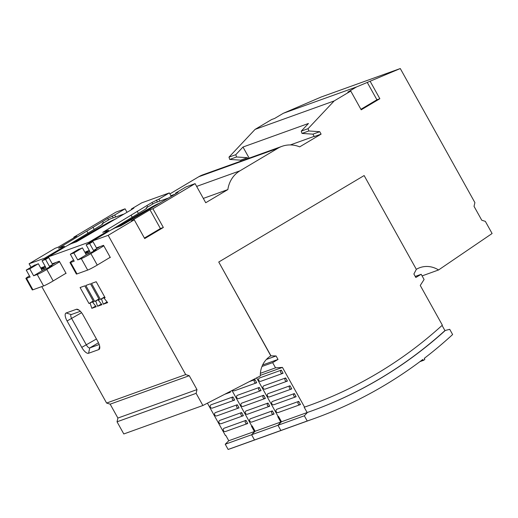 <?xml version="1.0" encoding="UTF-8"?>
<svg xmlns="http://www.w3.org/2000/svg" width="518" height="518" viewBox="0 0 518 518"><rect width="100%" height="100%" fill="white"/><g stroke="black" fill="none" stroke-linecap="round" stroke-linejoin="round"><path stroke-width="0.78" d="M227.855 189.582L205.73 202.739L195.098 183.637L152.901 208.728L149.974 209.784L131.326 220.875L134.253 219.82L108.178 235.327L185.69 374.592L189.258 375.705L196.989 389.601L196.128 393.343L202.894 405.497L260.314 375.977A23.906 22.002 -109.8 0 1 270.933 355.788L218.745 262.024L364.135 175.557L416.33 269.328A23.906 22.002 -109.8 0 1 419.833 267.67A23.906 22.002 -109.8 0 1 438.552 269.975L492.1 233.508L485.334 221.354L481.766 220.241L474.035 206.345L474.896 202.603L400.284 68.544L321.186 97.002L283.288 113.3L356.526 86.946L347.837 92.113L350.764 91.064L334.168 100.932L308.074 128.678L301.262 131.132L302.013 133.424L312.93 134.149L314.284 136.577L321.095 134.13L299.676 146.866A27.888 25.673 70.2 0 0 281.986 146.335A27.888 25.673 70.2 0 0 277.901 148.265L239.97 170.817A27.888 25.673 70.2 0 0 227.855 189.582L203.321 198.407M308.074 128.678L308.819 130.97L302.013 133.424M308.819 130.97L319.742 131.702L312.93 134.149M319.742 131.702L321.095 134.13M195.098 183.637L186.02 186.907L175.589 193.11L178.095 192.204L174.942 194.231L120.778 225.861L115.061 227.914L110.438 230.322L92.58 240.941L108.178 235.327M88.921 242.256L106.779 231.637L108.469 230.283L102.758 232.342L151.949 202.506L158.89 199.113L169.321 192.91L141.783 202.823L131.352 209.026L133.864 208.119L130.711 210.146L76.541 241.776L70.83 243.829L66.2 246.238L48.342 256.857L88.921 242.256L89.303 242.955M105.102 297.708L96.212 281.734L91.524 283.424L100.414 299.398L101.515 299.003L103.27 304.208L107.66 302.622L104.001 298.103L105.102 297.708M90.501 283.793L85.813 285.476L94.703 301.45L95.804 301.055L97.559 306.261L101.949 304.681L98.291 300.162L99.391 299.767L90.501 283.793M84.784 285.845L80.096 287.535L88.992 303.509L90.087 303.114L91.841 308.314L96.238 306.734L92.58 302.214L93.68 301.819L84.784 285.845M97.876 341.576A7.971 3.063 59.3 0 1 99.747 348.206A7.971 3.063 59.3 0 1 98.808 349.579L88.559 353.27A7.971 3.063 59.3 0 1 81.76 347.377L67.075 320.979A7.971 3.063 59.3 0 1 66.136 312.982L76.386 309.291A7.971 3.063 59.3 0 1 77.648 309.363A7.971 3.063 59.3 0 1 83.184 315.184L97.876 341.576M65.184 273.724L66.084 273.4L59.317 261.247L52.214 263.804L48.342 256.857M45.189 266.33L41.446 267.676L41.932 268.551M45.085 258.896L44.684 258.171L29.086 263.785L31.015 267.262M41.783 286.596L106.598 403.049L110.159 404.163L117.897 418.058L117.036 421.801L123.802 433.961L202.894 405.497M185.69 374.592L106.598 403.049M109.272 257.86L110.315 257.485L103.548 245.331L96.445 247.889L92.58 240.941M89.277 250.466L85.684 251.761L86.156 252.609M171.205 196.296L169.321 192.91M126.968 212.212L125.084 208.825L116.006 212.095L73.809 237.186L76.735 236.137L58.087 247.222L55.161 248.277L29.086 263.785M438.552 269.975L422.092 275.9M189.258 375.705L110.159 404.163M196.989 389.601L117.897 418.058M196.128 393.343L117.036 421.801M356.526 86.946L400.284 68.544M334.168 100.932L255.076 129.39L271.665 119.522L274.598 118.467L283.288 113.3M247.947 158.579L247.455 157.705L236.538 156.98L235.787 154.688L242.987 147.034L308.463 123.472L301.262 131.132M255.076 129.39L228.982 157.135L229.727 159.427L240.65 160.159L241.135 161.033M235.787 154.688L228.982 157.135M236.538 156.98L229.727 159.427M247.455 157.705L240.65 160.159M314.167 136.363L290.345 144.93M281.986 146.335L202.894 174.793A27.888 25.673 70.2 0 0 198.802 176.722L169.878 193.92M125.084 208.825L114.653 215.028L107.712 218.421L58.528 248.258L64.238 246.199L62.542 247.552L44.684 258.171M370.176 81.339L379.849 98.724L361.201 109.816L350.764 91.064M134.253 219.82L144.697 238.578L163.345 227.486L152.901 208.728M74.093 237.704L73.809 237.186M115.728 216.964L114.653 215.028M131.643 209.544L131.352 209.026M62.898 248.2L62.542 247.552M64.744 247.105L64.238 246.199M88.079 233.327L86.972 231.339M94.159 229.364L92.955 227.195M103.49 222.954L102.784 221.678M108.56 219.943L107.712 218.421M113.222 217.864L112.147 215.935M175.88 193.628L175.589 193.11M107.135 232.284L106.779 231.637M108.974 231.19L108.469 230.283M132.297 217.385L131.209 215.423M138.384 213.422L137.192 211.279M147.714 207.012L147.015 205.763M152.778 204.001L151.949 202.506M157.453 201.949L156.378 200.019M159.965 201.049L158.89 199.113M80.342 311.292L71.231 314.575A3.982 1.535 -120.7 0 0 71.128 314.62A3.982 1.535 -120.7 0 0 71.698 318.576L86.389 344.969A3.982 1.535 -120.7 0 0 89.782 347.915L99.203 344.528M93.57 301.625L92.58 302.214M95.675 306.041L91.841 308.314M93.324 301.185L90.087 303.114M93.221 300.997L88.992 303.509M99.281 299.572L98.291 300.162M101.386 303.982L97.559 306.261M99.035 299.132L95.804 301.055M98.932 298.938L94.703 301.45M104.992 297.52L104.001 298.103M107.096 301.929L103.27 304.208M104.753 297.079L101.515 299.003M104.642 296.885L100.414 299.398M249.171 158.139L242.987 147.034M163.345 227.486L160.412 228.542L144.405 238.06M160.412 228.542L149.974 209.784M379.849 98.724L376.923 99.78L360.916 109.298M376.923 99.78L367.243 82.394M42.204 270.674L38.338 263.733A13.941 0.958 -29.1 0 1 34.823 264.996L26.25 270.092L29.766 268.829L33.631 275.777L42.204 270.674A13.941 0.958 -29.1 0 0 42.534 270.525L42.366 270.674A5.976 0.408 -29.1 0 0 43.557 269.975L50.168 266.815L52.085 265.481L49.437 266.375L56.145 262.386M33.631 275.777L37.212 274.488A7.971 0.544 -29.1 0 0 46.465 269.677A7.971 0.544 -29.1 0 0 46.788 269.477L59.609 261.778M29.481 275.893A7.971 0.544 -29.1 0 0 25.9 278.444L32.278 289.905A7.971 0.544 -29.1 0 0 32.919 289.789L43.59 285.949A7.971 0.544 -29.1 0 0 52.842 281.138A7.971 0.544 -29.1 0 0 53.166 280.937L65.993 273.239M48.388 256.928L42.055 260.696L45.921 267.644L41.531 269.457M29.766 268.829L38.338 263.733M26.25 270.092L30.115 277.039L26.541 278.328L32.919 289.789M45.319 266.556L41.246 268.952M25.9 278.444A7.971 0.544 -29.1 0 0 26.541 278.328M49.437 266.375L45.571 259.434L48.731 257.55M73.297 242.942L92.981 231.235L93.298 231.805M92.981 231.235L105.193 224.32A7.971 0.544 150.9 0 1 114.012 219.671A8.961 0.615 -29.1 0 0 115.883 218.816L115.941 218.926M123.29 214.238L110.256 218.933L102.117 223.77A8.961 0.615 -29.1 0 0 102.111 223.841A8.961 0.615 -29.1 0 0 102.467 223.828A7.971 0.544 150.9 0 1 102.778 223.815A7.971 0.544 150.9 0 1 98.75 226.638L67.528 245.545M115.883 218.816L119.017 216.958M45.571 259.434L42.055 260.696M309.375 405.413L309.006 405.542A464.07 427.182 -109.8 0 1 304.183 407.245L304.552 407.109A464.07 427.182 -109.8 0 0 309.375 405.413A464.07 427.182 -109.8 0 0 377.428 373.284A464.07 427.182 -109.8 0 0 442.353 325.155L420.253 285.45L424.093 279.5L421.192 274.287L415.235 276.431M420.726 361.046L423.245 360.133L422.792 359.486A478.075 440.067 70.2 0 1 314.115 418.589A478.075 440.067 70.2 0 1 307.226 420.998L304.331 415.786L307.498 412.412A470.046 432.679 70.2 0 0 311.396 411.033A470.046 432.679 70.2 0 0 380.329 378.49A470.046 432.679 70.2 0 0 445.305 330.458L444.943 330.594L442.061 325.421M311.214 411.098A470.046 432.679 70.2 0 0 379.966 378.626A470.046 432.679 70.2 0 0 444.943 330.594M423.245 360.133A0.401 0.369 70.2 0 0 423.769 360.237L424.643 359.563A0.401 0.369 70.2 0 0 424.715 359.013L424.261 358.365A478.075 440.067 70.2 0 0 452.622 334.531L449.721 329.318L445.305 330.458M278.185 416.595A464.07 427.182 70.2 0 0 278.554 416.472L278.185 416.595L256.63 377.868L278.185 416.595A464.07 427.182 -109.8 0 0 278.554 416.472A464.07 427.182 -109.8 0 1 277.816 416.731L278.185 416.595M421.192 274.287L415.825 277.486L413.888 274.016L416.342 269.354L364.135 175.557L218.745 262.024L270.81 355.866M295.849 396.82L273.88 404.726A1.794 1.651 70.2 0 1 272.403 401.476L294.373 393.57L296.115 396.697A1.794 1.651 70.2 0 1 293.751 395.836A1.794 1.651 70.2 0 1 294.373 393.57M287.153 381.19L265.184 389.096A1.794 1.651 70.2 0 1 263.707 385.845L285.677 377.939L287.419 381.067A1.794 1.651 70.2 0 1 285.055 380.212A1.794 1.651 70.2 0 1 285.677 377.939M304.183 407.245L307.135 412.548L281.501 421.769L278.548 416.466M270.953 355.814L276.081 355.97L278.017 359.44L272.643 362.632L275.544 367.845L282.446 367.404L304.552 407.109M282.446 367.404L260.301 375.369M282.802 373.381L260.832 381.28A1.794 1.651 70.2 0 1 259.356 378.03L281.326 370.13L283.068 373.251A1.794 1.651 70.2 0 1 280.704 372.397A1.794 1.651 70.2 0 1 281.326 370.13M291.504 389.005L269.528 396.911A1.794 1.651 70.2 0 1 268.052 393.661L290.028 385.755L291.764 388.882A1.794 1.651 70.2 0 1 289.4 388.021A1.794 1.651 70.2 0 1 290.028 385.755M300.2 404.636L278.231 412.542A1.794 1.651 70.2 0 1 276.754 409.291L298.724 401.385L300.466 404.513A1.794 1.651 70.2 0 1 298.103 403.651A1.794 1.651 70.2 0 1 298.724 401.385M307.226 420.998L280.866 430.484A478.075 440.067 70.2 0 0 287.749 428.075L235.023 447.047A478.075 440.067 70.2 0 1 228.134 449.456L254.5 439.97A478.075 440.067 70.2 0 0 261.383 437.561A478.075 440.067 70.2 0 1 254.5 439.97L280.866 430.484A478.075 440.067 70.2 0 0 287.749 428.075L314.115 418.589M276.081 355.97L266.394 359.453M278.017 359.44L262.626 364.976M272.643 362.632L261.972 366.472M275.544 367.845L260.392 373.297M281.501 421.769L277.965 425.272L280.866 430.484L277.965 425.272L251.599 434.757L254.5 439.97L251.599 434.757L225.233 444.243L228.134 449.456M304.331 415.786L277.965 425.272L281.132 421.898L255.134 431.254L252.182 425.951L251.819 426.081A464.07 427.182 70.2 0 0 252.188 425.958A464.07 427.182 -109.8 0 1 251.45 426.217L251.819 426.081L232.025 390.52L251.819 426.081A464.07 427.182 -109.8 0 0 252.188 425.958M307.498 412.412L307.135 412.548M269.483 406.306L247.513 414.212A1.794 1.651 70.2 0 1 246.037 410.962L268.007 403.056L269.748 406.183A1.794 1.651 70.2 0 1 267.385 405.322A1.794 1.651 70.2 0 1 268.007 403.056M260.787 390.676L238.817 398.582A1.794 1.651 70.2 0 1 237.341 395.331L259.311 387.425L261.053 390.553A1.794 1.651 70.2 0 1 258.689 389.698A1.794 1.651 70.2 0 1 259.311 387.425M277.816 416.731L280.769 422.034M249.223 381.675L254.96 379.616L256.701 382.737A1.794 1.651 70.2 0 1 254.338 381.883A1.794 1.651 70.2 0 1 254.96 379.616M265.138 398.491L243.169 406.397A1.794 1.651 70.2 0 1 241.686 403.146L263.662 395.24L265.397 398.368A1.794 1.651 70.2 0 1 263.034 397.507A1.794 1.651 70.2 0 1 263.662 395.24M273.834 414.122L251.865 422.028A1.794 1.651 70.2 0 1 250.388 418.777L272.358 410.871L274.1 413.999A1.794 1.651 70.2 0 1 271.736 413.137A1.794 1.651 70.2 0 1 272.358 410.871M255.134 431.254L251.599 434.757L254.772 431.384L228.768 440.74L225.822 435.437L225.453 435.573A464.07 427.182 70.2 0 0 225.822 435.444M232.627 390.209A1.794 1.651 70.2 0 0 234.466 390.766L256.436 382.867M207.42 403.172L225.453 435.573M243.123 415.792L221.147 423.698A1.794 1.651 70.2 0 1 219.671 420.448L241.647 412.542L243.382 415.669A1.794 1.651 70.2 0 1 241.019 414.808A1.794 1.651 70.2 0 1 241.647 412.542M234.421 400.161L212.451 408.067A1.794 1.651 70.2 0 1 210.975 404.817L232.945 396.911L234.686 400.038A1.794 1.651 70.2 0 1 232.323 399.184A1.794 1.651 70.2 0 1 232.945 396.911M251.45 426.217L254.403 431.52M229.973 391.576L230.335 392.223A1.794 1.651 70.2 0 1 228.729 392.217M238.772 407.977L216.802 415.883A1.794 1.651 70.2 0 1 215.326 412.632L237.296 404.726L239.038 407.854A1.794 1.651 70.2 0 1 236.674 406.993A1.794 1.651 70.2 0 1 237.296 404.726M247.468 423.607L225.498 431.513A1.794 1.651 70.2 0 1 224.022 428.263L245.992 420.357L247.733 423.484A1.794 1.651 70.2 0 1 245.37 422.623A1.794 1.651 70.2 0 1 245.992 420.357M228.768 440.74L225.233 444.243M86.292 254.817L82.427 247.869A13.941 0.958 -29.1 0 1 78.911 249.132L70.338 254.234L73.854 252.965L77.719 259.913L86.292 254.817A13.941 0.958 -29.1 0 0 86.623 254.662L86.454 254.811A5.976 0.408 -29.1 0 0 87.646 254.118L94.257 250.958L96.173 249.618L93.525 250.511L100.233 246.523M77.719 259.913L81.3 258.624A7.971 0.544 -29.1 0 0 90.553 253.814A7.971 0.544 -29.1 0 0 90.877 253.619L103.833 245.836M73.569 260.03A7.971 0.544 -29.1 0 0 69.988 262.581L76.366 274.041A7.971 0.544 -29.1 0 0 77.007 273.925L87.678 270.085A7.971 0.544 -29.1 0 0 96.931 265.274A7.971 0.544 -29.1 0 0 97.254 265.08L110.211 257.297M92.605 240.987L86.143 244.833L90.009 251.78L85.619 253.593M73.854 252.965L82.427 247.869M70.338 254.234L74.21 261.176L70.629 262.464L77.007 273.925M89.407 250.693L85.334 253.095M69.988 262.581A7.971 0.544 -29.1 0 0 70.629 262.464M93.525 250.511L89.659 243.57L92.955 241.608M117.385 227.078L137.069 215.371L137.406 215.974M137.069 215.371L149.281 208.456A7.971 0.544 150.9 0 1 158.1 203.807A8.961 0.615 -29.1 0 0 159.971 202.959L160.043 203.082M167.528 198.323L154.345 203.069L146.206 207.912A8.961 0.615 -29.1 0 0 146.199 207.977A8.961 0.615 -29.1 0 0 146.555 207.964A7.971 0.544 150.9 0 1 146.866 207.951A7.971 0.544 150.9 0 1 142.838 210.774L111.305 229.869M159.971 202.959L163.992 200.57M89.659 243.57L86.143 244.833M277.901 148.265L198.802 176.722M239.97 170.817L196.639 186.409M174.993 194.198L170.862 195.681M98.478 342.748L89.782 347.915L88.559 353.27M96.432 338.992L81.76 347.377M81.559 312.71L67.075 320.979M76.386 309.291L79.001 310.114M71.231 314.575L66.136 312.982M98.808 349.579L99.624 346.03M46.788 269.477L53.166 280.937M43.577 268.486L44.231 269.658M37.212 274.488L43.59 285.949M93.713 230.97L93.959 231.416M105.193 224.32L105.374 224.644M90.877 253.619L97.254 265.08M87.665 252.622L88.319 253.794M81.3 258.624L87.678 270.085M137.801 215.112L138.066 215.579M140.113 213.908L140.307 214.245M149.281 208.456L149.475 208.806M102.111 223.841L102.363 224.288M419.943 361.629L423.672 360.288M224.734 394.269L230.076 392.353M146.199 207.977L146.452 208.424"/></g></svg>

